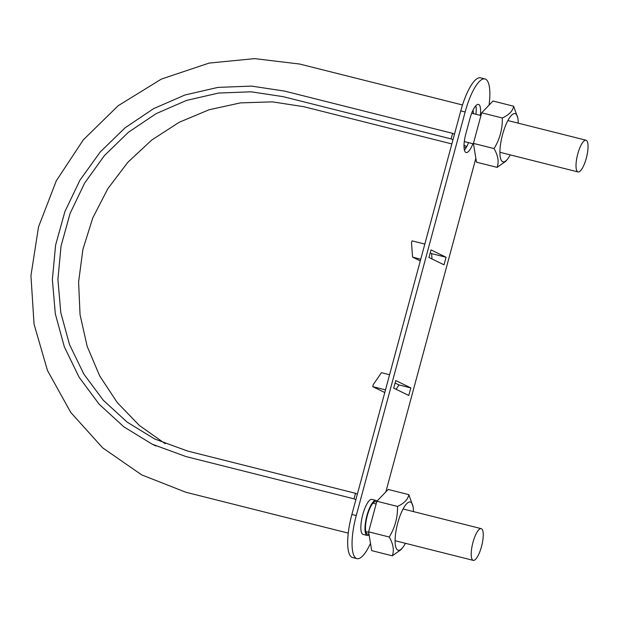 <?xml version="1.0" encoding="UTF-8"?>
<svg xmlns="http://www.w3.org/2000/svg" width="619" height="619" viewBox="0 0 619 619"><rect width="100%" height="100%" fill="white"/><g stroke="black" fill="none" stroke-linecap="round" stroke-linejoin="round"><path stroke-width="0.93" d="M454.462 134.253L452.628 133.356L451.127 138.904L452.969 139.801M464.002 145.194L466.772 146.541M473.481 113.664L473.032 110.159M466.208 147.554L464.01 146.997M451.847 143.941L303.674 106.669L272.352 101.856L240.466 102.886L209.083 109.764L179.216 122.276L151.817 139.971L127.8 162.333L107.884 188.609L92.757 217.95L82.9 249.434L78.598 282.016L80.052 314.653L87.147 346.315L99.698 375.942L117.293 402.605L139.345 425.454L165.188 443.707M451.127 138.904L283.162 96.657L251.128 91.805L218.522 93.059L186.489 100.425L156.12 113.648L128.419 132.257L104.34 155.671L84.648 183.046L70.071 213.493L61.057 245.975L57.915 279.393L60.786 312.634L69.506 344.566L83.851 374.093L103.296 400.261L127.197 422.158L154.773 439.041L187.549 451.034L355.507 493.289L357.349 494.179M355.507 493.289L354.014 498.837L186.048 456.582L152.243 444.218L123.808 426.808L99.164 404.222L79.108 377.234L64.314 346.779L55.315 313.848L52.36 279.571L55.602 245.109L64.894 211.605L79.928 180.206L100.232 151.972L125.069 127.823L153.636 108.635L184.965 94.993L217.989 87.395L251.616 86.103L284.663 91.109L452.628 133.356M354.014 498.837L355.848 499.734M577.759 153.992A16.357 4.658 104.1 0 0 578.045 171.943A16.357 4.658 104.1 0 0 586.549 157.218A16.357 4.658 104.1 0 0 586.023 140.219A16.357 4.658 104.1 0 0 577.759 153.992M472.955 542.422A16.357 4.658 104.1 0 0 473.233 560.373A16.357 4.658 104.1 0 0 481.744 545.649A16.357 4.658 104.1 0 0 481.218 528.649A16.357 4.658 104.1 0 0 472.955 542.422M370.495 543.358A39.252 11.188 -75.9 0 1 356.931 558.632L352.551 557.533A39.252 11.188 -75.9 0 1 351.925 557.301A39.252 11.188 -75.9 0 1 351.878 514.459L460.768 110.894A39.252 11.188 -75.9 0 1 480.592 77.832L484.971 78.938A39.252 11.188 -75.9 0 1 485.606 79.17A39.252 11.188 -75.9 0 1 489.064 105.114M475.825 105.764A17.007 4.844 -75.9 0 1 475.934 114.283M468.529 142.641A17.007 4.844 -75.9 0 1 464.397 150.092M385.498 389.862L372.715 386.643L384.778 392.531M372.715 386.643L373.242 384.678L381.42 372.669L389.575 374.727M432.008 258.959L431.613 253.62L446.067 257.256L444.024 264.824L428.982 257.481L431.025 249.914L446.067 257.256M356.931 558.632A39.252 11.188 -75.9 0 1 356.304 558.4A39.252 11.188 -75.9 0 1 356.258 515.557L465.148 111.993A39.252 11.188 -75.9 0 1 484.971 78.938M475.856 158.325L385.854 491.873M410.815 387.904L395.773 380.569L393.73 388.128L408.772 395.471L410.815 387.904L399.015 384.941L396.067 389.274M369.117 534.893A18.059 5.145 -75.9 0 1 367.229 535.458L363.09 534.421A18.059 5.145 -75.9 0 1 362.804 534.313A18.059 5.145 -75.9 0 1 362.641 515.124A18.059 5.145 -75.9 0 1 371.903 499.394L376.035 500.438A18.059 5.145 -75.9 0 1 377.002 501.111M480.313 115.382A17.007 4.844 104.1 0 0 478.495 104.418A17.007 4.844 104.1 0 0 469.898 118.74L465.821 133.874A17.007 4.844 104.1 0 0 466.115 152.537A17.007 4.844 104.1 0 0 472.901 143.74M430.213 252.931L431.613 253.62M395.108 383.029L399.015 384.941M367.229 535.458A18.059 5.145 -75.9 0 1 366.935 535.35A18.059 5.145 -75.9 0 1 366.773 516.169A18.059 5.145 -75.9 0 1 376.035 500.438M368.963 533.895A16.744 4.774 -75.9 0 1 367.547 534.189A16.744 4.774 -75.9 0 1 367.276 534.089A16.744 4.774 -75.9 0 1 367.129 516.3A16.744 4.774 -75.9 0 1 375.718 501.707A16.744 4.774 -75.9 0 1 376.584 502.303M420.75 259.206L412.587 257.148L411.519 242.818L412.045 240.853L424.835 244.072M412.587 257.148L420.286 260.909M513.623 106.213L492.987 101.021L481.683 112.813L473.427 143.391L494.07 148.583C499.812 139.167 502.558 128.976 502.319 118.005C509.073 114.84 512.841 110.909 513.623 106.213L517.794 117.95A24.861 7.088 -75.9 0 1 518.219 123.166M481.683 112.813L502.319 118.005M510.242 154.889A24.861 7.088 -75.9 0 1 507.394 159.284L505.769 161.257L497.119 167.378C499.1 161.884 498.086 155.617 494.07 148.583M473.427 143.391L476.483 162.186L497.119 167.378M507.394 159.284A24.861 7.088 -75.9 0 1 499.904 153.156A24.861 7.088 -75.9 0 1 506.667 122.995A24.861 7.088 -75.9 0 1 517.794 117.95M408.819 494.643L388.175 489.451L376.87 501.243L368.622 531.822L389.258 537.013C394.999 527.597 397.754 517.407 397.514 506.435C404.269 503.27 408.037 499.34 408.819 494.643L412.989 506.373A24.861 7.088 -75.9 0 1 413.415 511.596M376.87 501.243L397.514 506.435M368.622 531.822L371.671 550.616L392.314 555.808C394.295 550.314 393.282 544.047 389.258 537.013M405.437 543.312A24.861 7.088 -75.9 0 1 402.59 547.707L400.957 549.687L392.314 555.808M402.59 547.707A24.861 7.088 -75.9 0 1 395.092 541.586A24.861 7.088 -75.9 0 1 401.863 511.426A24.861 7.088 -75.9 0 1 412.989 506.373M465.148 111.993L460.768 110.894M356.258 515.557L351.878 514.459M462.509 104.967L299.728 64.051L254.618 58.627L209.121 63.084L161.381 79.077L118.183 105.717L83.31 139.863L56.337 180.748L38.517 226.902L30.95 275.633L34.045 324.155L47.485 370.51L70.759 412.44L102.646 447.839L141.681 474.881L185.839 492.244L348.249 533.114M152.243 444.218L155.795 445.951M464.289 141.573L473.512 143.894M471.701 113.215L480.94 115.544M365.814 531.597L368.707 532.325M372.963 503.17L376.135 503.974M395.084 540.712L473.233 560.373M403.07 508.988L481.218 528.649M499.897 152.282L578.045 171.943M507.874 120.558L586.023 140.219"/></g></svg>

